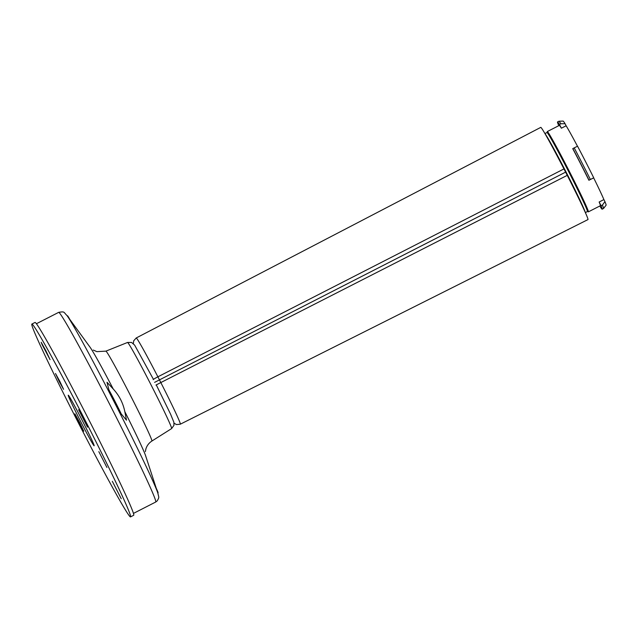 <?xml version="1.0" encoding="UTF-8"?>
<svg xmlns="http://www.w3.org/2000/svg" width="638" height="638" viewBox="0 0 638 638"><rect width="100%" height="100%" fill="white"/><g stroke="black" fill="none" stroke-linecap="round" stroke-linejoin="round"><path stroke-width="0.96" d="M599.154 202.007L603.891 199.582L604.944 201.64A1830.47 1829.329 -137.3 0 1 602.424 205.069A49.006 1.627 62.9 0 1 603.524 208.49A49.006 1.627 62.9 0 1 603.5 208.506L602.152 209.2A49.006 1.627 -117.1 0 0 601.076 205.763L599.154 202.007A45.099 1.491 62.9 0 1 600.374 205.723L588.364 211.856A45.099 1.491 -117.1 0 0 587.143 208.148A45.099 1.491 -117.1 0 0 564.893 162.73A45.099 1.491 -117.1 0 0 547.308 131.548A45.099 1.491 -117.1 0 0 547.292 131.564A45.099 1.491 -117.1 0 0 547.332 132.082M601.076 205.763L602.424 205.069M599.864 205.978L600.222 206.68A49.006 1.627 -117.1 0 0 602.152 209.2M603.891 199.582A45.099 1.491 -117.1 0 0 593.667 177.874L589.026 180.187A49.006 1.627 -117.1 0 0 572.852 148.574L572.749 148.686A45.099 1.491 62.9 0 1 588.922 180.291M593.667 177.874L593.723 177.811A1830.55 22.354 152.9 0 0 590.373 179.493L589.026 180.187M577.478 146.238A45.099 1.491 -117.1 0 0 566.129 125.782L565.077 123.724A1830.55 1829.409 42.7 0 0 560.818 123.756L559.462 124.45A49.006 1.627 -117.1 0 0 557.54 121.938A49.006 1.627 -117.1 0 0 558.617 125.375L558.776 125.686M566.129 125.782L561.384 128.206L559.462 124.45M572.852 148.574L574.2 147.888A1822.12 22.25 -27.1 0 1 577.542 146.206A47.228 1.563 62.9 0 1 593.723 177.811M155.959 385.049L567.246 175.354L565.603 172.132L154.595 382.369M565.603 172.132L563.952 168.926L157.889 376.819L160.959 382.832A48.424 1.603 62.9 0 1 180.307 424.198L176.487 424.581L174.062 423.209M590.373 179.493A49.006 1.627 -117.1 0 0 574.2 147.888M557.54 121.938L558.888 121.244A49.006 1.627 62.9 0 1 558.912 121.236A49.006 1.627 62.9 0 1 560.818 123.756M567.246 175.354A51.79 1.715 62.9 0 1 587.933 219.6L180.307 424.198M153.224 379.698A5.327 0.439 -27.2 0 1 157.889 376.819A48.424 1.603 62.9 0 0 136.229 337.973L540.785 127.369A51.79 1.715 62.9 0 1 563.952 168.926M604.944 201.64A47.228 1.563 62.9 0 1 606.1 205.181L603.524 208.49M558.912 121.236L563.115 121.084A47.228 1.563 62.9 0 1 565.077 123.724M547.308 131.548L559.319 125.415A45.099 1.491 62.9 0 1 561.384 128.206M587.949 211.529A45.099 1.491 -117.1 0 0 588.364 211.856M113.205 388.957C119.226 395.52 123.102 403.088 124.825 411.662L126.491 420.187L121.244 413.942L108.883 389.802L107.024 382.282L113.205 388.957A62.372 2.066 62.9 0 0 90.149 347.351L74.311 325.587M36.446 323.721L58.688 312.349C65.084 311.304 63.361 312.07 67.022 315.571A102.048 3.381 -117.1 0 1 114.872 403.264A102.048 3.381 -117.1 0 1 157.937 493.413L145.671 455.915A62.372 2.066 62.9 0 0 124.825 411.662M67.285 315.938L67.516 315.818A21.309 0.71 62.9 0 1 69.861 319.463M156.27 488.301A21.309 0.71 62.9 0 1 158.08 492.839L157.793 492.983M108.883 389.802A21.309 0.71 62.9 0 1 121.244 413.942M98.826 451.64L106.905 467.447L98.826 451.64M45.848 350.693L50.059 359.641L42.267 344.903L41.167 342.247L45.848 350.693M59.741 381.197L63.569 389.332L59.262 381.556L55.49 373.517L59.741 381.197M79.559 422.26L83.769 431.208L75.978 416.462L74.885 413.815L79.559 422.26M78.618 409.763L87.518 427.149L78.618 409.763M81.879 419.74A28.407 0.941 62.9 0 1 94.129 445.779A28.407 0.941 62.9 0 1 80.356 420.913A28.407 0.941 62.9 0 1 68.266 395.185A28.407 0.941 62.9 0 1 81.879 419.74M31.9 324.048L35.058 322.437A108.301 3.589 62.9 0 1 86.951 416.056A108.301 3.589 62.9 0 1 133.653 515.297L130.495 516.916A108.301 3.589 62.9 0 1 78.003 422.117A108.301 3.589 62.9 0 1 31.9 324.048A108.301 3.589 62.9 0 1 83.793 417.667A108.301 3.589 62.9 0 1 130.495 516.916M112.336 481.331L121.228 498.717L112.336 481.331M585.19 212.239A44.389 1.475 -117.1 0 0 566.305 172.491A44.389 1.475 -117.1 0 0 545.147 133.9M544.948 133.557L546.997 132.505A44.389 1.475 62.9 0 1 546.997 132.505A44.389 1.475 62.9 0 1 568.514 171.359A44.389 1.475 62.9 0 1 587.407 211.553L585.349 212.598M58.688 312.349A106.53 3.533 62.9 0 1 110.031 405.01A106.53 3.533 62.9 0 1 155.704 502.026A106.53 3.533 62.9 0 1 155.672 502.05L157.195 500.894C159.508 496.827 158.806 497.823 157.937 493.413M151.892 441.041A50.49 1.675 -117.1 0 0 125.367 385.623A50.49 1.675 -117.1 0 0 105.908 351.139L127.552 342.454A48.376 1.603 62.9 0 1 150.895 384.602A48.376 1.603 62.9 0 1 171.606 428.592A48.376 1.603 62.9 0 1 171.59 428.6L151.876 441.057A50.49 1.675 -117.1 0 0 151.892 441.041C148.893 443.011 146.892 445.651 145.887 448.969L145.376 451.584M136.229 337.973L133.677 340.836L133.374 343.611M546.997 132.505L547.34 131.994L547.723 133.246M587.407 211.553L588.021 211.569L587.231 210.532M133.422 513.423L155.672 502.05M171.59 428.6L173.943 425.339L173.871 422.244L170.617 414.245L156.326 384.977M127.552 342.454L131.572 342.454L134.626 345.094L153.471 379.403M93.268 350.063L96.872 351.642L105.908 351.139M74.606 325.994L67.022 315.571"/></g></svg>
